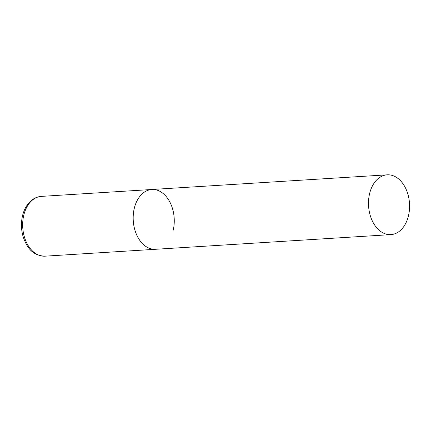 <?xml version="1.0" encoding="UTF-8"?>
<svg xmlns="http://www.w3.org/2000/svg" width="431" height="431" viewBox="0 0 431 431"><rect width="100%" height="100%" fill="white"/><g stroke="black" fill="none" stroke-linecap="round" stroke-linejoin="round"><path stroke-width="0.65" d="M390.901 234.615A29.949 20.505 86.4 0 0 409.45 209.595A29.949 20.505 86.4 0 0 395.529 176.823A29.949 20.505 86.4 0 0 387.173 174.83A29.949 20.505 86.4 0 0 368.624 199.855A29.949 20.505 86.4 0 0 382.545 232.621A29.949 20.505 86.4 0 0 390.901 234.615L45.072 256.17A29.949 20.505 -93.6 0 1 23.716 215.468A29.949 20.505 -93.6 0 1 41.349 196.385L151.857 189.495A29.949 20.505 86.4 0 0 133.308 214.519A29.949 20.505 86.4 0 0 147.23 247.286A29.949 20.505 86.4 0 0 155.586 249.28A29.949 20.505 -93.6 0 1 134.224 208.582A29.949 20.505 -93.6 0 1 151.857 189.495A29.949 20.505 -93.6 0 1 173.219 230.197M41.349 196.385C37.901 196.622 34.728 197.861 31.829 200.108C27.234 203.809 24.114 209.1 22.477 215.985C20.903 223.021 21.157 230.041 23.231 237.039C26.841 247.114 32.083 255.685 45.072 256.17M151.857 189.495L387.173 174.83"/></g></svg>
